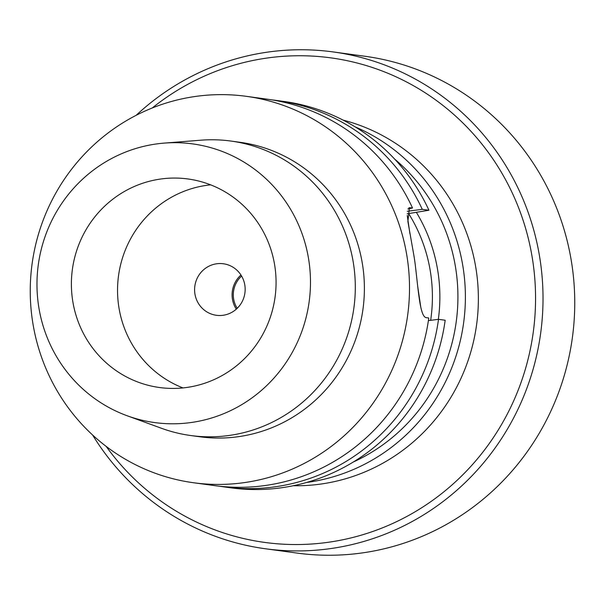 <?xml version="1.0" encoding="UTF-8"?>
<svg xmlns="http://www.w3.org/2000/svg" width="605" height="605" viewBox="0 0 605 605"><rect width="100%" height="100%" fill="white"/><g stroke="black" fill="none" stroke-linecap="round" stroke-linejoin="round"><path stroke-width="0.91" d="M428.393 320.62L438.512 319.327L445.174 320.234A194.999 189.531 97.8 0 1 231.057 487.857L224.387 486.942A194.999 189.531 97.8 0 1 219.524 486.216M420.793 307.287L417.775 286.846M409.925 233.704L407.233 215.471M272.159 99.916A194.999 189.531 97.8 0 1 277.037 100.513L283.707 101.421A194.999 189.531 97.8 0 1 428.937 210.245L407.165 213.807M408.64 213.573A154.759 150.426 97.8 0 1 430.654 320.332M416.338 212.31A160.953 156.438 97.8 0 1 438.345 319.349M394.543 158.986A179.526 174.49 97.8 0 1 353.252 462.046M306.682 482.45A185.712 180.509 -82.2 0 0 311.855 481.678A185.712 180.509 97.8 0 0 463.982 320.083A185.712 180.509 97.8 0 0 355.135 126.868M343.08 120.108A185.712 180.509 97.8 0 1 478.132 308.3A185.712 180.509 97.8 0 1 324.832 483.448A185.712 180.509 -82.2 0 1 293.259 485.732M106.162 446.384A244.526 237.667 -82.2 0 0 333.408 541.498A244.526 237.667 97.8 0 0 532.876 261.67A244.526 237.667 97.8 0 0 262.124 58.791A244.526 237.667 -82.2 0 0 152.271 107.97M92.595 434.995A250.712 243.686 -82.2 0 0 265.361 548.758A250.712 243.686 -82.2 0 0 335.752 547.805A250.712 243.686 97.8 0 0 543.018 297.032A250.712 243.686 97.8 0 0 333.06 51.917A250.712 243.686 97.8 0 0 262.668 52.877A250.712 243.686 -82.2 0 0 136.155 115.313M333.06 51.917L364.785 56.242A250.712 243.686 97.8 0 1 574.75 301.358A250.712 243.686 97.8 0 1 367.485 552.123A250.712 243.686 -82.2 0 1 297.093 553.083L265.361 548.758M241.607 276.062A24.76 24.064 -82.2 0 0 237.213 308.316M236.305 309.155A26 25.274 97.8 0 1 240.956 275.01M216.091 263.863A26 25.274 97.8 0 1 223.389 263.765A26 25.274 97.8 0 1 245.161 289.19A26 25.274 97.8 0 1 223.668 315.19A26 25.274 -82.2 0 1 216.371 315.288A26 25.274 -82.2 0 1 194.598 289.871A26 25.274 -82.2 0 1 216.091 263.863M182.967 387.918A105.24 102.29 -82.2 0 1 118.149 278.852A105.24 102.29 -82.2 0 1 204.543 185.652A105.24 102.29 97.8 0 1 210.638 184.85M158.389 179.367A105.24 102.29 97.8 0 1 187.936 178.967A105.24 102.29 97.8 0 1 276.069 281.854A105.24 102.29 97.8 0 1 189.062 387.117A105.24 102.29 97.8 0 1 159.516 387.518A105.24 102.29 97.8 0 1 71.39 284.63A105.24 102.29 97.8 0 1 158.389 179.367M164.235 143.105A140.625 136.685 97.8 0 0 153.231 144.436A140.625 136.685 -82.2 0 0 37.639 270.443A140.625 136.685 -82.2 0 0 127.088 415.733A140.625 136.685 -82.2 0 0 194.22 422.048A140.625 136.685 97.8 0 0 309.654 266.752A140.625 136.685 97.8 0 0 164.235 143.105L200.762 140.201A148.603 144.436 97.8 0 1 230.86 141.048A148.603 144.436 97.8 0 1 355.301 286.331A148.603 144.436 97.8 0 1 232.456 434.965A148.603 144.436 -82.2 0 1 190.734 435.532L199.816 436.772A148.603 144.436 -82.2 0 0 241.539 436.205A148.603 144.436 97.8 0 0 364.391 287.572A148.603 144.436 97.8 0 0 239.943 142.288L230.86 141.048M127.088 415.733L161.512 428.295A148.603 144.436 -82.2 0 0 190.734 435.532M193.555 482.745A194.999 189.531 -82.2 0 1 30.25 292.102A194.999 189.531 -82.2 0 1 191.46 97.057A194.999 189.531 97.8 0 1 246.205 96.316A194.999 189.531 97.8 0 1 409.509 286.959A194.999 189.531 97.8 0 1 248.3 482.003A194.999 189.531 -82.2 0 1 193.555 482.745L214.646 485.618A194.999 189.531 -82.2 0 0 269.391 484.877A194.999 189.531 97.8 0 0 428.771 317.996L426.427 317.678C420.15 317.398 418.547 292.336 415.393 265.958A194.999 189.531 97.8 0 0 413.586 253.737L407.876 221.438L409.441 207.696L412.527 208.014A194.999 189.531 97.8 0 0 267.297 99.19L246.205 96.316M407.861 208.99L412.527 208.014M438.512 319.327A194.999 189.531 97.8 0 1 224.387 486.942M277.037 100.513A194.999 189.531 97.8 0 1 422.267 209.338L428.937 210.245M407.271 211.266L422.267 209.338M408.798 207.923L410.19 207.696"/></g></svg>
